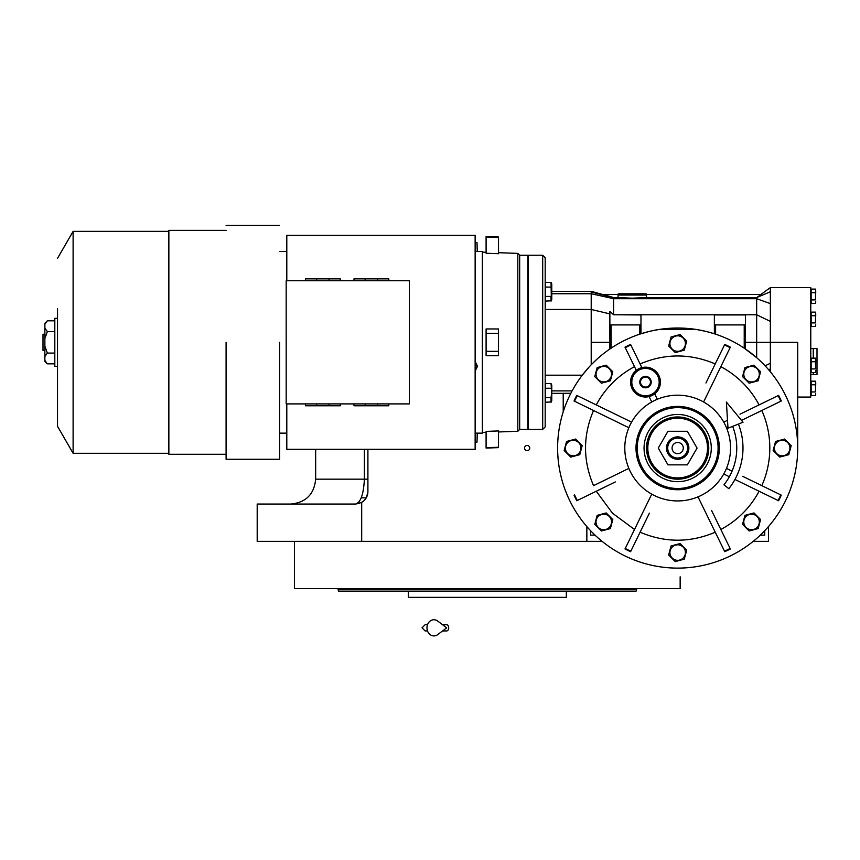 <?xml version="1.0" encoding="UTF-8"?>
<svg xmlns="http://www.w3.org/2000/svg" width="860" height="860" viewBox="0 0 860 860"><rect width="100%" height="100%" fill="white"/><g stroke="black" fill="none" stroke-linecap="round" stroke-linejoin="round"><path stroke-width="1.29" d="M361.232 497.832L366.242 497.832M768.485 526.578L768.485 541.37L753.209 541.37M810.776 348.547L817 348.547L817 374.67L810.776 374.67M813.27 348.547L813.27 358.158M813.27 372.52L813.27 374.67M602.129 541.37L257.194 541.37L257.194 504.046L355.47 504.046L359.792 503.272M586.853 526.578L586.853 541.37M527.148 450.683A2.612 2.612 0 0 0 529.76 448.071A2.612 2.612 0 0 0 527.148 445.458A2.612 2.612 0 0 0 524.535 448.071A2.612 2.612 0 0 0 527.148 450.683M367.908 449.307L367.908 491.608A12.438 12.438 0 0 1 361.694 502.38L361.694 541.37M361.684 502.39L355.47 504.046C360.619 502.745 363.587 494.457 364.382 479.171L367.908 479.171M365.876 498.424L367.854 492.801L365.876 498.424M367.897 492.156L367.908 491.608L367.897 492.156M680.153 576.823L680.153 588.638L294.507 588.638L294.507 541.37M493.554 591.132L338.55 591.132L338.055 589.261L636.615 589.261L636.615 588.638M566.332 591.132L566.332 597.356L408.339 597.356L408.339 591.132L360.759 591.132M338.055 588.638L338.055 589.261M568.191 589.261L573.201 589.261M636.615 589.261L636.12 591.132L481.116 591.132M338.55 591.132L339.506 591.132M341.656 591.132L350.181 591.132M547.981 591.132L558.559 591.132L547.981 591.132M416.111 591.132L426.689 591.132L416.111 591.132M613.911 591.132L624.489 591.132L613.911 591.132M764.744 531.426L764.744 535.156L760.294 535.156L764.755 530.706M590.583 530.706L595.034 535.146M590.583 530.695L590.583 535.156L595.045 535.156M738.417 424.077A65.306 65.306 0 0 1 728.818 488.684L723.948 484.814A59.093 59.093 0 0 0 732.634 426.366M726.388 402.082L728.001 428.194L743.04 422.249L726.388 402.082M442.556 624.715L446.662 624.715A3.107 2.032 90 0 1 448.694 627.832A3.107 2.032 90 0 1 446.662 630.939L442.556 630.939M437.708 634.615A8.084 6.944 -90 0 1 430.613 634.938A8.084 6.944 -90 0 1 426.979 627.832A8.084 6.944 -90 0 1 430.613 620.726A8.084 6.944 -90 0 1 437.708 621.049L446.673 627.832L437.708 634.615M647.01 376.583L646.978 376.551A5.719 5.719 0 0 1 651.009 380.582L651.031 380.658A5.719 5.719 0 0 1 649.569 386.118L649.515 386.172A5.719 5.719 0 0 1 644.054 387.634L643.979 387.613A5.719 5.719 0 0 1 639.98 383.625L639.958 383.538A5.719 5.719 0 0 1 641.42 378.077L641.474 378.024A5.719 5.719 0 0 1 646.935 376.562L651.009 380.582M728.248 351.46L720.83 366.661A92.138 92.138 0 0 1 759.079 404.899M720.83 366.661L713.864 380.958M710.489 387.86L710.113 388.656M646.462 297.592L632.261 298.162L618.061 297.592M618.544 297.571L613.632 297.571L603.032 294.432L618.157 294.432L617.985 297.571M745.47 342.323L756.66 342.323L756.671 347.838L756.671 357.674L744.222 348.16L745.47 348.999L744.222 348.16L744.222 324.908L745.47 324.908L745.47 314.943L714.37 314.943L714.37 324.908L744.222 324.908M770.356 326.284L770.345 342.323L756.66 342.323L756.66 297.582L645.978 297.571M557.624 448.071A120.045 120.045 0 0 0 762.551 532.953A120.045 120.045 0 0 0 631.724 337.163A120.045 120.045 0 0 0 677.669 568.116A120.045 120.045 0 0 0 797.714 448.071L797.714 342.323L770.345 342.323L770.345 322.586M649.945 331.261L640.969 333.766L640.969 314.943L613.632 314.771L756.66 314.771L770.345 321.382L770.345 287.584L810.776 287.584L810.776 397.062L797.714 397.062M563.214 411.832L563.214 393.289L570.846 393.289M640.969 333.766L639.722 334.175L640.969 333.766M765.787 301.978L761.24 300.344M770.345 291.755L756.66 297.592L761.326 294.432L646.365 294.432L646.537 297.571M759.079 296.066L759.832 295.528M770.345 303.623L756.66 298.7L613.632 298.7L613.632 297.592M797.714 448.071A120.045 120.045 0 0 0 770.345 371.767L770.345 342.323M767.292 368.198L769.721 371.004M756.671 357.674L761.089 361.748M714.37 324.908L714.37 333.766L715.617 334.175L715.617 324.908M714.37 333.766L706.92 331.637M705.415 331.272L696.611 329.52M696.245 329.466L660.555 329.251M659.093 329.466L650.923 331.035M609.708 349.106L611.116 348.16L611.116 324.908L640.969 324.908M593.583 291.981L603.032 294.614L591.228 291.325L591.207 293.744L613.632 298.7L613.632 314.771L609.869 311.481L609.869 348.999L611.116 348.16M609.869 348.999L609.869 342.323L591.207 342.323L591.207 364.78L596.722 359.415M545.186 375.186L582.274 375.186L589.154 366.973M545.606 284.596L545.186 291.744M551.776 293.744L591.207 293.744L591.207 309.471L545.186 309.471L545.606 298.904M542.692 255.248L545.186 257.731L545.186 426.915L542.692 429.409L528.384 429.409L528.384 255.248L542.692 255.248L542.692 429.409M770.345 363.275L765.099 365.812M815.495 395.535L815.753 393.74L815.495 395.535L811.152 395.535L811.152 391.945L815.495 391.945L815.495 381.173L811.152 381.173L811.152 391.945M815.495 372.52L815.753 370.724L815.495 372.52L811.152 372.52L811.152 368.929L815.495 368.929L815.495 358.158L811.152 358.158L811.152 368.929M815.495 303.483L815.753 301.688L815.495 303.483L811.152 303.483L811.152 299.893L815.495 299.893L815.495 289.111L811.152 289.111L811.152 299.893M815.495 326.499L815.753 324.704L815.495 326.499L811.152 326.499L811.152 322.909L815.495 322.909L815.495 312.126L811.152 312.126L811.152 322.909M698.008 496.865L724.754 551.701A113.832 113.832 0 0 0 730.344 548.97A113.832 113.832 0 0 1 724.754 551.701A113.832 113.832 0 0 0 730.344 548.97L711.532 510.41M722.658 547.412L715.24 532.2C690.193 542.864 665.145 542.854 640.098 532.2M627.091 544.681L634.508 529.481L612.513 513.226L596.259 491.232M612.6 419.787L628.864 427.732A52.868 52.868 0 0 1 631.595 422.131L576.759 395.396A113.832 113.832 0 0 0 574.039 400.986L628.864 427.732A52.868 52.868 0 0 0 628.864 468.41L593.54 485.642C582.876 460.594 582.876 435.547 593.54 410.489M581.059 397.492L596.259 404.899A92.138 92.138 0 0 1 634.508 366.661M641.796 367.424L630.584 344.43A113.832 113.832 0 0 0 624.994 347.16A113.832 113.832 0 0 1 630.584 344.43A113.832 113.832 0 0 0 624.994 347.16L636.207 370.155M640.098 363.93C665.145 353.32 690.193 353.32 715.24 363.93M703.598 401.996L730.344 347.16A113.832 113.832 0 0 0 724.754 344.43A113.832 113.832 0 0 1 730.344 347.16A113.832 113.832 0 0 0 724.754 344.43L705.942 383.001M777.01 403.082L761.799 410.489A92.138 92.138 0 0 1 761.799 485.642M774.279 498.649L759.079 491.232A92.138 92.138 0 0 1 720.83 529.481M769.732 369.252L769.732 371.015L769.732 369.252L770.345 369.918M745.47 348.999L745.47 324.908M609.869 311.481L609.869 324.908L611.116 324.908M609.869 313.879L591.207 309.471L591.207 342.323M613.632 297.571L591.207 292.067M815.753 382.969L815.495 391.945M811.152 384.764L815.495 384.764M815.753 359.953L815.495 368.929M811.152 361.748L815.495 361.748M815.753 290.906L815.495 299.893M811.152 292.701L815.495 292.701M815.753 313.921L815.495 322.909M811.152 315.717L815.495 315.717M715.24 532.2L708.274 517.903M704.899 511.001L704.523 510.216M651.74 494.145L624.994 548.97A113.832 113.832 0 0 0 630.584 551.701L649.397 513.14M634.508 529.481L641.474 515.172M644.85 508.271L645.226 507.486M576.759 500.746A113.832 113.832 0 0 1 574.039 495.156A113.832 113.832 0 0 0 576.759 500.746L615.33 481.933M593.54 485.642L607.837 478.665M614.739 475.3L615.524 474.913M596.259 404.899L610.557 411.875M617.469 415.24L618.254 415.627M647.386 396.911L646.526 396.987M637.26 394.546L636.464 393.988M634.777 371.703L634.089 372.466M633.175 390.526L633.734 391.289M631.595 422.131A52.868 52.868 0 0 1 651.74 401.996L649.096 396.589L651.74 401.996M656.051 371.541A14.932 14.932 0 0 0 634.938 371.541A14.932 14.932 0 0 0 634.938 392.654A14.932 14.932 0 0 0 656.051 392.654A14.932 14.932 0 0 0 656.051 371.541L655.298 370.843M654.503 370.198L653.664 369.606M644.914 367.177L643.893 367.252M656.019 392.687L656.621 392.052M657.975 373.917L657.395 373.079M654.686 393.858L657.33 399.266L654.686 393.858M723.744 422.131L727.517 420.293L723.744 422.131A52.868 52.868 0 0 1 726.474 427.732L727.925 427.012M741.513 420.389L781.299 400.986A113.832 113.832 0 0 0 778.579 395.396L740.008 414.197M761.799 410.489L747.501 417.465M726.474 427.732A52.868 52.868 0 0 1 726.474 468.41L732.075 471.14L726.474 468.41M734.945 479.461L778.579 500.746A113.832 113.832 0 0 0 781.299 495.156L742.739 476.343M759.079 491.232L744.782 484.255M737.869 480.89L737.084 480.503M723.744 474L729.345 476.73M551.045 397.578L551.045 402.243L551.776 400.663L551.776 385.151L551.776 400.663L551.776 393.332L551.282 401.975L545.606 402.243L545.606 383.571L551.045 383.571L551.733 392.902L551.045 397.578L545.606 397.578M551.282 300.806L545.606 301.086L545.606 282.413L551.045 282.413L551.282 295.872M617.501 294.432L618.576 293.808L645.946 293.808L647.021 294.432M640.281 485.448A52.868 52.868 0 0 0 715.058 485.448A52.868 52.868 0 0 0 715.058 410.682A52.868 52.868 0 0 0 640.281 410.682A52.868 52.868 0 0 0 640.281 485.448M641.883 367.618L639.915 368.252M637.959 369.209L636.303 370.337M545.606 388.236L551.045 388.236M545.606 296.41L551.045 296.41L551.045 301.086L551.776 299.506L551.776 283.983L551.776 299.506M545.606 287.079L551.045 287.079M775.57 441.47L784.589 439.051L791.189 445.652L788.77 454.671L779.751 457.09L776.451 453.79L773.151 450.489L775.57 441.47M744.953 367.575L753.973 365.156L757.284 368.456L760.584 371.756L758.165 380.776L749.146 383.194L742.545 376.594L744.953 367.575M671.069 336.969L680.088 334.551L683.388 337.851L686.688 341.151L684.27 350.171L675.25 352.589L668.65 345.989L671.069 336.969M597.173 367.575L606.192 365.156L612.793 371.756L610.385 380.776L601.366 383.194L594.755 376.594L597.173 367.575M566.568 441.47L575.587 439.051L582.188 445.652L579.769 454.671L570.75 457.09L564.149 450.489L566.568 441.47M597.173 515.355L606.192 512.936L609.493 516.236L612.793 519.548L610.385 528.567L601.366 530.975L594.755 524.374L597.173 515.355M671.069 545.96L680.088 543.552L686.688 550.153L684.27 559.172L675.25 561.58L668.65 554.979L671.069 545.96M744.953 515.355L753.973 512.936L757.284 516.236L760.584 519.548L758.165 528.567L749.146 530.975L745.846 527.674L742.545 524.374L744.953 515.355M787.653 442.577A7.761 7.761 0 0 0 776.677 442.577A7.761 7.761 0 0 0 776.677 453.553A7.761 7.761 0 0 0 787.653 453.553A7.761 7.761 0 0 0 787.653 442.577M757.047 368.693A7.761 7.761 0 0 0 746.071 368.693A7.761 7.761 0 0 0 746.071 379.668A7.761 7.761 0 0 0 757.047 379.668A7.761 7.761 0 0 0 757.047 368.693M683.152 338.087A7.761 7.761 0 0 0 672.187 338.087A7.761 7.761 0 0 0 672.187 349.052A7.761 7.761 0 0 0 683.152 349.052A7.761 7.761 0 0 0 683.152 338.087M609.267 368.693A7.761 7.761 0 0 0 598.291 368.693A7.761 7.761 0 0 0 598.291 379.668A7.761 7.761 0 0 0 609.267 379.668A7.761 7.761 0 0 0 609.267 368.693M578.662 442.577A7.761 7.761 0 0 0 567.686 442.577A7.761 7.761 0 0 0 567.686 453.553A7.761 7.761 0 0 0 578.662 453.553A7.761 7.761 0 0 0 578.662 442.577M609.267 516.473A7.761 7.761 0 0 0 598.291 516.473A7.761 7.761 0 0 0 598.291 527.449A7.761 7.761 0 0 0 609.267 527.449A7.761 7.761 0 0 0 609.267 516.473M683.152 547.078A7.761 7.761 0 0 0 672.187 547.078A7.761 7.761 0 0 0 672.187 558.054A7.761 7.761 0 0 0 683.152 558.054A7.761 7.761 0 0 0 683.152 547.078M757.047 516.473A7.761 7.761 0 0 0 746.071 516.473A7.761 7.761 0 0 0 746.071 527.449A7.761 7.761 0 0 0 757.047 527.449A7.761 7.761 0 0 0 757.047 516.473M635.82 391.773A13.685 13.685 0 0 0 655.169 391.773A13.685 13.685 0 0 0 655.169 372.423A13.685 13.685 0 0 0 635.82 372.423A13.685 13.685 0 0 0 635.82 391.773M706.254 419.476A40.431 40.431 0 0 0 649.085 419.476A40.431 40.431 0 0 0 649.085 476.655A40.431 40.431 0 0 0 706.254 476.655A40.431 40.431 0 0 0 706.254 419.476M649.569 386.118L651.031 380.658M653.901 471.839A33.615 33.615 0 0 1 653.901 424.302A33.615 33.615 0 0 1 701.438 424.302A33.615 33.615 0 0 1 701.438 471.839A33.615 33.615 0 0 1 653.901 471.839M649.515 386.172L644.054 387.634M643.979 387.613L639.98 383.625M639.958 383.538L641.42 378.077M641.474 378.024L646.935 376.562M699.664 426.076A31.1 31.1 0 0 0 646.57 448.071A31.1 31.1 0 0 0 689.57 476.805A31.1 31.1 0 0 0 677.669 416.971A31.1 31.1 0 0 0 646.57 448.071A31.1 31.1 0 0 0 677.669 479.171A31.1 31.1 0 0 0 708.769 448.071A31.1 31.1 0 0 0 677.669 416.971A31.1 31.1 0 0 0 646.57 448.071A31.1 31.1 0 0 0 677.669 479.171A31.1 31.1 0 0 0 708.769 448.071M641.979 378.583A4.977 4.977 0 0 1 649.01 378.583A4.977 4.977 0 0 1 649.01 385.613A4.977 4.977 0 0 1 641.979 385.613A4.977 4.977 0 0 1 641.979 378.583M687.366 464.862L697.062 448.071L687.366 431.279L667.973 431.279L658.276 448.071L667.973 464.862L687.366 464.862M666.478 448.071A11.201 11.201 0 0 0 677.669 459.262A11.201 11.201 0 0 0 688.871 448.071A11.201 11.201 0 0 0 677.669 436.869A11.201 11.201 0 0 0 666.478 448.071M667.715 448.071A9.954 9.954 0 0 0 677.669 458.025A9.954 9.954 0 0 0 687.624 448.071A9.954 9.954 0 0 0 677.669 438.116A9.954 9.954 0 0 0 667.715 448.071M683.27 448.071A5.601 5.601 0 0 1 677.669 453.671A5.601 5.601 0 0 1 672.068 448.071A5.601 5.601 0 0 1 677.669 442.47A5.601 5.601 0 0 1 683.27 448.071M54.814 331.562L47.354 331.562L44.87 328.112L44.87 323.296L46.687 321.511M486.094 333.325L486.094 351.332L486.094 350.45L486.094 351.332L498.52 351.332L498.52 333.325L486.094 333.325L486.094 328.95L498.52 328.95L498.52 350.45L498.52 333.325M486.094 447.684L498.52 447.254L498.52 430.946L486.094 431.387L486.094 447.684M486.094 236.973L498.52 237.403L498.52 253.7L486.094 253.259L486.094 236.898M226.094 230.362L168.861 230.362L168.861 454.284L226.094 454.284M475.139 362.06L477.085 366.296L475.139 370.606M475.139 371.144L477.483 366.296L475.139 361.544M329.09 403.91L329.09 405.769L340.291 405.769L340.291 403.91M329.09 280.747L329.09 278.877L305.461 278.877L305.461 280.747M377.615 280.747L377.615 278.877L353.976 278.877L353.976 280.747M377.615 403.91L377.615 405.769L388.806 405.769L388.806 403.91M409.338 280.747L286.176 280.747L286.176 403.91L409.338 403.91L409.338 280.747M365.167 280.747L365.167 278.877M316.652 280.747L316.652 278.877M316.652 403.91L316.652 405.769L329.09 405.769M365.167 403.91L365.167 405.769L377.615 405.769M388.806 280.747L388.806 278.877L377.615 278.877M340.291 280.747L340.291 278.877L329.09 278.877M286.799 403.91L286.799 449.307L475.139 449.307L475.139 235.339L286.799 235.339L286.799 280.747M305.461 403.91L305.461 405.769L316.652 405.769M353.976 403.91L353.976 405.769L365.167 405.769M286.799 251.518L279.586 251.518M286.799 433.139L279.586 433.139M279.586 342.323L279.586 459.262L279.586 342.323M475.139 442.104L477.01 442.104L477.246 433.139M475.139 433.139L482.352 433.139L482.352 251.518L475.139 251.518M477.246 251.518L477.01 242.541L475.139 242.541M226.094 342.323L226.094 459.262L226.094 342.323M486.094 355.696L498.52 355.696L486.094 355.696L486.094 351.332M482.352 252.13L486.094 252.27M498.52 252.7L517.806 253.377L517.806 431.279L498.52 431.956M486.094 431.387L486.094 432.387L482.352 432.515M517.806 253.377L519.677 255.248L519.677 429.409L517.806 431.279M498.52 355.696L498.52 351.332M519.677 255.248L527.889 255.248L527.889 429.409L519.677 429.409M168.861 231.361L73.111 231.361L73.111 453.295L168.861 453.295M57.523 308.675L57.523 426.302L73.111 453.295M57.523 366.338L54.814 366.338L54.814 318.318L57.523 318.318M54.814 320.801L47.354 320.801L44.87 324.252M47.354 331.562L44.87 338.464L44.87 356.535L47.354 353.084L44.87 346.182M54.814 353.084L47.354 353.084M44.87 356.535L44.87 360.394L47.354 363.844L54.814 363.844M44.87 334.239L43 334.239L43 350.418L44.87 350.418M44.87 328.112L44.87 338.464M44.87 360.394L44.87 361.361L47.16 363.662M315.663 449.307L315.663 479.171L364.382 479.171L364.382 449.307M617.985 295.055L646.537 295.055M551.776 390.902L572.104 390.902M639.722 324.908L639.722 334.175M624.994 548.97A113.832 113.832 0 0 0 630.584 551.701M576.759 395.396A113.832 113.832 0 0 0 574.039 400.986M781.299 400.986A113.832 113.832 0 0 0 778.579 395.396M778.579 500.746A113.832 113.832 0 0 0 781.299 495.156M730.097 548.454A113.251 113.251 154 0 1 724.496 551.185M630.842 551.185A113.251 113.251 -154 0 1 625.252 548.454M577.286 500.488A113.251 113.251 -116 0 1 574.555 494.898M574.555 401.233A113.251 113.251 -64 0 1 577.286 395.643M625.252 347.676A113.251 113.251 -26 0 1 630.842 344.957M724.496 344.957A113.251 113.251 26 0 1 730.097 347.676M778.053 395.643A113.251 113.251 64 0 1 780.783 401.233M780.783 494.898A113.251 113.251 116 0 1 778.053 500.488M648.203 477.536A41.678 41.678 0 0 1 648.203 418.605A41.678 41.678 0 0 1 707.135 418.605A41.678 41.678 0 0 1 707.135 477.536A41.678 41.678 0 0 1 648.203 477.536M707.522 448.071A29.853 29.853 0 0 0 677.669 418.207A29.853 29.853 0 0 0 647.817 448.071A29.853 29.853 0 0 0 677.669 477.923A29.853 29.853 0 0 0 707.522 448.071M315.663 479.171C314.212 494.188 305.988 502.487 290.97 504.046L290.777 504.046M366.897 496.51L367.188 495.768M425.13 624.715L427.517 624.715L425.13 624.715L422.023 627.832L425.13 630.939L427.517 630.939L425.13 630.939M551.776 393.332L563.214 393.332M770.345 287.584L760.982 294.432M551.776 291.325L591.207 291.325M815.753 382.13L815.495 381.173M815.753 359.125L815.495 358.158M815.753 290.078L815.495 289.111M815.753 313.094L815.495 312.126M551.776 283.983L551.045 282.413L551.776 283.983M551.776 385.151L551.045 383.571M486.094 448.071L498.52 447.63M486.094 236.586L498.52 237.016M279.586 225.384L226.094 225.384M279.586 459.262L226.094 459.262M57.523 258.355L73.111 231.361"/></g></svg>
